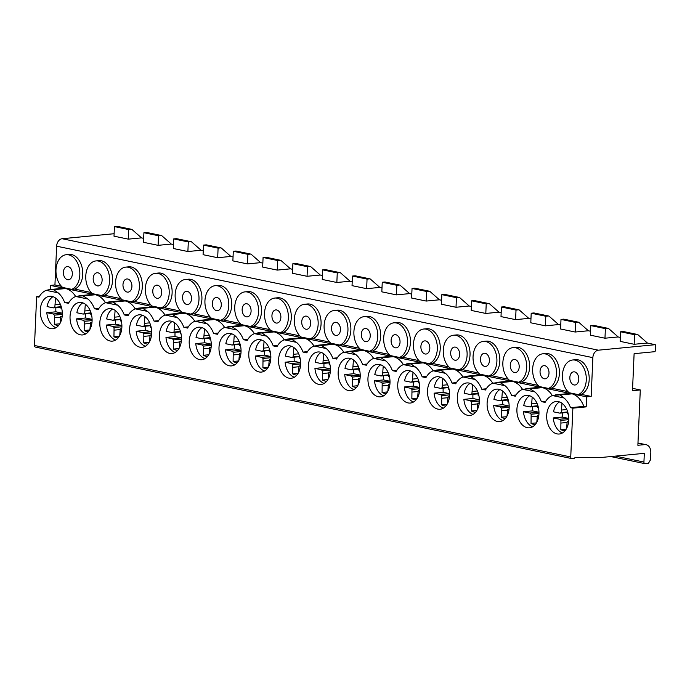 <?xml version="1.0" encoding="UTF-8"?>
<svg xmlns="http://www.w3.org/2000/svg" width="690" height="690" viewBox="0 0 690 690"><rect width="100%" height="100%" fill="white"/><g stroke="black" fill="none" stroke-linecap="round" stroke-linejoin="round"><path stroke-width="1.03" d="M50.206 289.533L50.379 285.401L54.933 284.961L56.623 246.192A7.055 5.106 101.7 0 1 62.126 238.723L114.117 233.712M552.319 395.56A22.934 15.439 84.5 0 0 542.236 387.633L571.708 393.757L552.354 395.543L564.032 397.975A22.934 15.439 84.5 0 1 570.552 407.678L572.873 408.161L570.742 456.952A1.768 1.276 101.7 0 0 571.682 458.557L35.44 347.096A1.768 1.276 101.7 0 1 34.5 345.492L36.63 296.709L39.39 296.441M623.726 331.657A1.768 1.276 101.7 0 0 623.458 331.554A1.768 1.276 101.7 0 0 623.182 331.536L620.577 331.787L620.163 341.378L634.162 344.284L647.272 343.025L655.319 344.69L598.368 350.184A7.055 5.106 101.7 0 0 592.865 357.653L591.175 396.422L586.629 396.862L572.114 393.843A22.934 15.439 -95.5 0 1 583.861 406.393L586.19 406.876L586.629 396.862M117.576 226.449A1.768 1.276 101.7 0 0 117.309 226.355A1.768 1.276 101.7 0 0 117.024 226.337L114.428 226.587L114.005 236.17L128.305 239.145L141.416 237.878L143.675 238.352M147.065 232.582A1.768 1.276 101.7 0 0 146.797 232.478A1.768 1.276 101.7 0 0 146.522 232.47L143.917 232.72L143.503 242.302L158.096 245.338L171.206 244.07L173.466 244.545M176.856 238.774A1.768 1.276 101.7 0 0 176.588 238.671A1.768 1.276 101.7 0 0 176.312 238.662L173.708 238.913L173.293 248.495L187.887 251.531L200.997 250.263L203.257 250.729M206.646 244.967A1.768 1.276 101.7 0 0 206.388 244.864A1.768 1.276 101.7 0 0 206.103 244.855L203.507 245.105L203.084 254.688L217.678 257.715L230.796 256.456L233.048 256.922M236.437 251.16A1.768 1.276 101.7 0 0 236.178 251.056A1.768 1.276 101.7 0 0 235.894 251.039L233.298 251.289L232.875 260.88L247.477 263.908L260.587 262.649L262.838 263.114M266.228 257.353A1.768 1.276 101.7 0 0 265.969 257.249A1.768 1.276 101.7 0 0 265.685 257.232L263.088 257.482L262.666 267.073L277.268 270.101L290.378 268.841L292.629 269.307M296.019 263.537A1.768 1.276 101.7 0 0 295.76 263.442A1.768 1.276 101.7 0 0 295.475 263.425L292.879 263.675L292.457 273.257L307.059 276.293L320.169 275.034L322.42 275.5M325.818 269.73A1.768 1.276 101.7 0 0 325.551 269.635A1.768 1.276 101.7 0 0 325.266 269.618L322.67 269.868L322.247 279.45L336.849 282.486L349.959 281.227L352.211 281.693M355.609 275.922A1.768 1.276 101.7 0 0 355.341 275.828A1.768 1.276 101.7 0 0 355.057 275.81L352.461 276.06L352.038 285.643L366.64 288.679L379.75 287.42L382.001 287.885M385.399 282.115A1.768 1.276 101.7 0 0 385.132 282.02A1.768 1.276 101.7 0 0 384.848 282.003L382.251 282.253L381.829 291.836L396.431 294.872L409.541 293.612L411.792 294.078M415.19 288.308A1.768 1.276 101.7 0 0 414.923 288.213A1.768 1.276 101.7 0 0 414.638 288.196L412.042 288.446L411.62 298.028L426.222 301.064L439.332 299.796L441.583 300.271M444.981 294.501A1.768 1.276 101.7 0 0 444.714 294.406A1.768 1.276 101.7 0 0 444.429 294.389L441.833 294.639L441.41 304.221L456.012 307.257L469.122 305.989L471.382 306.464M474.772 300.693A1.768 1.276 101.7 0 0 474.504 300.599A1.768 1.276 101.7 0 0 474.22 300.581L471.624 300.831L471.21 310.414L485.803 313.45L498.913 312.182L501.173 312.656M504.562 306.886A1.768 1.276 101.7 0 0 504.295 306.783A1.768 1.276 101.7 0 0 504.011 306.774L501.414 307.024L501 316.606L515.594 319.643L528.704 318.375L530.964 318.849M534.353 313.079A1.768 1.276 101.7 0 0 534.086 312.975A1.768 1.276 101.7 0 0 533.801 312.967L531.205 313.217L530.791 322.799L545.385 325.835L558.495 324.567L560.754 325.042M564.144 319.272A1.768 1.276 101.7 0 0 563.877 319.168A1.768 1.276 101.7 0 0 563.592 319.16L560.996 319.41L560.582 328.992L575.175 332.028L588.285 330.76L590.545 331.226M593.935 325.464A1.768 1.276 101.7 0 0 593.667 325.361A1.768 1.276 101.7 0 0 593.383 325.344L590.787 325.594L590.373 335.185L604.966 338.212L618.076 336.953L620.336 337.419M143.917 232.72L158.519 235.747L158.096 245.338M173.708 238.913L188.31 241.94L187.887 251.531M203.507 245.105L218.1 248.133L217.678 257.715M233.298 251.289L247.891 254.325L247.477 263.908M263.088 257.482L277.682 260.518L277.268 270.101M292.879 263.675L307.473 266.711L307.059 276.293M322.67 269.868L337.263 272.904L336.849 282.486M352.461 276.06L367.054 279.096L366.64 288.679M382.251 282.253L396.845 285.289L396.431 294.872M412.042 288.446L426.636 291.482L426.222 301.064M441.833 294.639L456.426 297.675L456.012 307.257M471.624 300.831L486.226 303.867L485.803 313.45M501.414 307.024L516.016 310.06L515.594 319.643M531.205 313.217L545.807 316.244L545.385 325.835M560.996 319.41L575.598 322.437L575.175 332.028M590.787 325.594L605.389 328.63L604.966 338.212M114.428 226.587L128.728 229.563L128.305 239.145M620.577 331.787L634.584 334.702L634.162 344.284M171.206 244.07A1.768 1.276 101.7 0 0 170.947 243.743L161.848 235.747A1.768 1.276 101.7 0 0 161.4 235.514A1.768 1.276 101.7 0 0 161.115 235.497L158.519 235.747M200.997 250.263A1.768 1.276 101.7 0 0 200.738 249.935L191.639 241.94A1.768 1.276 101.7 0 0 191.19 241.707A1.768 1.276 101.7 0 0 190.906 241.69L188.31 241.94M230.796 256.456A1.768 1.276 101.7 0 0 230.529 256.128L221.43 248.133A1.768 1.276 101.7 0 0 220.981 247.9A1.768 1.276 101.7 0 0 220.697 247.882L218.1 248.133M260.587 262.649A1.768 1.276 101.7 0 0 260.32 262.321L251.22 254.317A1.768 1.276 101.7 0 0 250.772 254.093A1.768 1.276 101.7 0 0 250.487 254.075L247.891 254.325M290.378 268.841A1.768 1.276 101.7 0 0 290.111 268.505L281.011 260.51A1.768 1.276 101.7 0 0 280.563 260.285A1.768 1.276 101.7 0 0 280.278 260.268L277.682 260.518M320.169 275.034A1.768 1.276 101.7 0 0 319.901 274.698L310.802 266.702A1.768 1.276 101.7 0 0 310.353 266.478A1.768 1.276 101.7 0 0 310.069 266.461L307.473 266.711M349.959 281.227A1.768 1.276 101.7 0 0 349.692 280.89L340.593 272.895A1.768 1.276 101.7 0 0 340.144 272.671A1.768 1.276 101.7 0 0 339.86 272.654L337.263 272.904M379.75 287.42A1.768 1.276 101.7 0 0 379.483 287.083L370.383 279.088A1.768 1.276 101.7 0 0 369.935 278.863A1.768 1.276 101.7 0 0 369.659 278.846L367.054 279.096M409.541 293.612A1.768 1.276 101.7 0 0 409.274 293.276L400.174 285.281A1.768 1.276 101.7 0 0 399.726 285.056A1.768 1.276 101.7 0 0 399.45 285.039L396.845 285.289M439.332 299.796A1.768 1.276 101.7 0 0 439.064 299.469L429.965 291.473A1.768 1.276 101.7 0 0 429.516 291.24A1.768 1.276 101.7 0 0 429.24 291.232L426.636 291.482M469.122 305.989A1.768 1.276 101.7 0 0 468.855 305.661L459.756 297.666A1.768 1.276 101.7 0 0 459.307 297.433A1.768 1.276 101.7 0 0 459.031 297.424L456.426 297.675M498.913 312.182A1.768 1.276 101.7 0 0 498.646 311.854L489.555 303.859A1.768 1.276 101.7 0 0 489.107 303.626A1.768 1.276 101.7 0 0 488.822 303.617L486.226 303.867M528.704 318.375A1.768 1.276 101.7 0 0 528.437 318.047L519.346 310.052A1.768 1.276 101.7 0 0 518.897 309.819A1.768 1.276 101.7 0 0 518.613 309.801L516.016 310.06M558.495 324.567A1.768 1.276 101.7 0 0 558.227 324.24L549.136 316.244A1.768 1.276 101.7 0 0 548.688 316.011A1.768 1.276 101.7 0 0 548.403 315.994L545.807 316.244M588.285 330.76A1.768 1.276 101.7 0 0 588.018 330.432L578.927 322.437A1.768 1.276 101.7 0 0 578.479 322.204A1.768 1.276 101.7 0 0 578.194 322.187L575.598 322.437M618.076 336.953A1.768 1.276 101.7 0 0 617.817 336.625L608.718 328.621A1.768 1.276 101.7 0 0 608.269 328.397A1.768 1.276 101.7 0 0 607.985 328.38L605.389 328.63M141.416 237.878A1.768 1.276 101.7 0 0 141.157 237.55L132.057 229.554A1.768 1.276 101.7 0 0 131.609 229.322A1.768 1.276 101.7 0 0 131.324 229.313L128.728 229.563M647.272 343.025A1.768 1.276 101.7 0 0 647.013 342.689L637.914 334.693A1.768 1.276 101.7 0 0 637.465 334.469A1.768 1.276 101.7 0 0 637.181 334.452L634.584 334.702M632.592 388.358L640.286 389.954L632.489 390.704L634.11 353.677L654.982 351.667A1.768 1.276 101.7 0 0 655.259 350.641L655.5 345.181A1.768 1.276 101.7 0 0 655.319 344.69M571.682 458.557A1.768 1.276 101.7 0 0 571.967 458.565L573.916 458.384A1.768 1.276 101.7 0 0 575.055 457.444L601.706 457.436L644.313 453.33L643.934 462.05A1.768 1.276 101.7 0 0 644.874 463.645A1.768 1.276 101.7 0 0 645.15 463.663L648.402 463.352L650.498 459.842L650.808 452.709A8.823 6.391 101.7 0 0 646.107 444.696A8.823 6.391 101.7 0 0 644.693 444.619L637.87 445.274L640.286 389.954M36.63 296.709L38.95 297.192A22.934 15.439 -95.5 0 1 46.187 290.343L58.141 292.827L53.561 289.714L49.499 289.602L46.187 290.343M75.659 296.484A22.934 15.439 84.5 0 0 65.576 288.558L95.048 294.682L75.702 296.476A22.934 15.439 -95.5 0 0 68.439 303.315L64.679 302.539A22.934 15.439 -95.5 0 0 58.141 292.827M108.735 301.944L121.647 300.702A22.934 15.439 84.5 0 1 124.838 300.875L105.492 302.669A22.934 15.439 -95.5 0 0 98.23 309.508L94.47 308.723A22.934 15.439 -95.5 0 0 87.932 299.02L83.033 295.846M135.24 308.87A22.934 15.439 84.5 0 0 125.157 300.944L154.629 307.067L135.283 308.853A22.934 15.439 -95.5 0 0 128.021 315.701L124.269 314.916A22.934 15.439 -95.5 0 0 117.723 305.204L112.824 302.039M165.031 315.063A22.934 15.439 84.5 0 0 154.948 307.136L184.42 313.26L165.074 315.045A22.934 15.439 -95.5 0 0 157.812 321.894L154.06 321.109A22.934 15.439 -95.5 0 0 147.513 311.397L142.614 308.232M194.822 321.255A22.934 15.439 84.5 0 0 184.739 313.329L214.211 319.453L194.865 321.238A22.934 15.439 -95.5 0 0 187.602 328.086L183.851 327.302A22.934 15.439 -95.5 0 0 177.304 317.59L172.405 314.416M224.612 327.448A22.934 15.439 84.5 0 0 214.53 319.522L244.001 325.646L224.655 327.431A22.934 15.439 -95.5 0 0 217.393 334.279L213.641 333.494A22.934 15.439 -95.5 0 0 207.104 323.782L202.196 320.609M254.412 333.641A22.934 15.439 84.5 0 0 244.32 325.714L273.792 331.838L254.446 333.624A22.934 15.439 -95.5 0 0 247.184 340.463L243.432 339.687A22.934 15.439 -95.5 0 0 236.894 329.975L231.987 326.801M284.202 339.834A22.934 15.439 84.5 0 0 274.111 331.907L303.583 338.031L284.237 339.816A22.934 15.439 -95.5 0 0 276.975 346.656L273.223 345.88A22.934 15.439 -95.5 0 0 266.685 336.168L261.777 332.994M313.993 346.026A22.934 15.439 84.5 0 0 303.911 338.1L333.373 344.224L314.028 346.009A22.934 15.439 -95.5 0 0 306.765 352.849L303.014 352.072A22.934 15.439 -95.5 0 0 296.476 342.361L291.568 339.187M343.784 352.219A22.934 15.439 84.5 0 0 333.701 344.293L363.164 350.416L343.818 352.202A22.934 15.439 -95.5 0 0 336.556 359.041L332.804 358.265A22.934 15.439 -95.5 0 0 326.267 348.554L321.359 345.38M403.365 364.596A22.934 15.439 84.5 0 0 393.283 356.67L422.754 362.802L403.4 364.587A22.934 15.439 -95.5 0 0 396.138 371.427L392.386 370.651A22.934 15.439 -95.5 0 0 385.848 360.939L373.609 358.395A22.934 15.439 84.5 0 0 363.492 350.477L392.964 356.609L373.609 358.395A22.934 15.439 -95.5 0 0 366.347 365.234L362.595 364.458A22.934 15.439 -95.5 0 0 356.057 354.746L351.15 351.572M433.156 370.789A22.934 15.439 84.5 0 0 423.074 362.862L452.545 368.986L433.191 370.78A22.934 15.439 -95.5 0 0 425.928 377.62L422.177 376.844A22.934 15.439 -95.5 0 0 415.639 367.132L410.731 363.958M462.947 376.981A22.934 15.439 84.5 0 0 452.864 369.055L482.336 375.179L462.981 376.973A22.934 15.439 -95.5 0 0 455.719 383.812L451.967 383.028A22.934 15.439 -95.5 0 0 445.43 373.325L440.531 370.151M492.738 383.174A22.934 15.439 84.5 0 0 482.655 375.248L512.127 381.372L492.772 383.166A22.934 15.439 -95.5 0 0 485.51 390.005L481.758 389.22A22.934 15.439 -95.5 0 0 475.22 379.509L470.321 376.343M522.528 389.367A22.934 15.439 84.5 0 0 512.446 381.441L541.917 387.564L522.563 389.35A22.934 15.439 -95.5 0 0 515.301 396.198L511.549 395.413A22.934 15.439 -95.5 0 0 505.011 385.701L500.112 382.536M552.354 395.543A22.934 15.439 -95.5 0 0 545.1 402.391L541.34 401.606A22.934 15.439 -95.5 0 0 534.802 391.894L529.903 388.72M92.089 320.979A16.319 10.988 -95.5 0 0 79.497 302.444A16.319 10.988 -95.5 0 0 70.044 316.399A16.319 10.988 -95.5 0 0 82.627 334.935A16.319 10.988 -95.5 0 0 92.089 320.979M121.88 327.172A16.319 10.988 -95.5 0 0 109.287 308.637A16.319 10.988 -95.5 0 0 99.834 322.592A16.319 10.988 -95.5 0 0 112.418 341.127A16.319 10.988 -95.5 0 0 121.88 327.172M151.671 333.365A16.319 10.988 -95.5 0 0 139.078 314.83A16.319 10.988 -95.5 0 0 129.625 328.776A16.319 10.988 -95.5 0 0 142.209 347.32A16.319 10.988 -95.5 0 0 151.671 333.365M181.461 339.558A16.319 10.988 -95.5 0 0 168.869 321.014A16.319 10.988 -95.5 0 0 159.416 334.969A16.319 10.988 -95.5 0 0 172 353.513A16.319 10.988 -95.5 0 0 181.461 339.558M211.252 345.75A16.319 10.988 -95.5 0 0 198.66 327.207A16.319 10.988 -95.5 0 0 189.207 341.162A16.319 10.988 -95.5 0 0 201.791 359.706A16.319 10.988 -95.5 0 0 211.252 345.75M241.043 351.935A16.319 10.988 -95.5 0 0 228.45 333.399A16.319 10.988 -95.5 0 0 218.997 347.355A16.319 10.988 -95.5 0 0 231.581 365.89A16.319 10.988 -95.5 0 0 241.043 351.935M270.834 358.127A16.319 10.988 -95.5 0 0 258.25 339.592A16.319 10.988 -95.5 0 0 248.788 353.547A16.319 10.988 -95.5 0 0 261.372 372.082A16.319 10.988 -95.5 0 0 270.834 358.127M300.624 364.32A16.319 10.988 -95.5 0 0 288.041 345.785A16.319 10.988 -95.5 0 0 278.579 359.74A16.319 10.988 -95.5 0 0 291.171 378.275A16.319 10.988 -95.5 0 0 300.624 364.32M330.415 370.513A16.319 10.988 -95.5 0 0 317.831 351.978A16.319 10.988 -95.5 0 0 308.37 365.933A16.319 10.988 -95.5 0 0 320.962 384.468A16.319 10.988 -95.5 0 0 330.415 370.513M360.206 376.706A16.319 10.988 -95.5 0 0 347.622 358.17A16.319 10.988 -95.5 0 0 338.16 372.126A16.319 10.988 -95.5 0 0 350.753 390.661A16.319 10.988 -95.5 0 0 360.206 376.706M389.997 382.898A16.319 10.988 -95.5 0 0 377.413 364.363A16.319 10.988 -95.5 0 0 367.951 378.318A16.319 10.988 -95.5 0 0 380.544 396.853A16.319 10.988 -95.5 0 0 389.997 382.898M419.787 389.091A16.319 10.988 -95.5 0 0 407.204 370.556A16.319 10.988 -95.5 0 0 397.742 384.511A16.319 10.988 -95.5 0 0 410.334 403.046A16.319 10.988 -95.5 0 0 419.787 389.091M449.578 395.284A16.319 10.988 -95.5 0 0 436.994 376.749A16.319 10.988 -95.5 0 0 427.533 390.704A16.319 10.988 -95.5 0 0 440.125 409.239A16.319 10.988 -95.5 0 0 449.578 395.284M479.369 401.477A16.319 10.988 -95.5 0 0 466.785 382.941A16.319 10.988 -95.5 0 0 457.323 396.897A16.319 10.988 -95.5 0 0 469.916 415.432A16.319 10.988 -95.5 0 0 479.369 401.477M509.16 407.669A16.319 10.988 -95.5 0 0 496.576 389.134A16.319 10.988 -95.5 0 0 487.114 403.089A16.319 10.988 -95.5 0 0 499.707 421.625A16.319 10.988 -95.5 0 0 509.16 407.669M538.959 413.862A16.319 10.988 -95.5 0 0 526.366 395.318A16.319 10.988 -95.5 0 0 516.914 409.274A16.319 10.988 -95.5 0 0 529.497 427.817A16.319 10.988 -95.5 0 0 538.959 413.862M568.75 420.055A16.319 10.988 -95.5 0 0 556.157 401.511A16.319 10.988 -95.5 0 0 546.704 415.466A16.319 10.988 -95.5 0 0 559.288 434.01A16.319 10.988 -95.5 0 0 568.75 420.055M62.298 314.787A16.319 10.988 -95.5 0 0 49.706 296.252A16.319 10.988 -95.5 0 0 40.253 310.207A16.319 10.988 -95.5 0 0 52.837 328.742A16.319 10.988 -95.5 0 0 62.298 314.787M53.026 296.666A16.319 10.988 -95.5 0 0 47.075 306.567L53.38 307.878L60.979 307.145M55.907 307.637A16.319 10.988 -95.5 0 0 55.907 311.794L62.307 313.191M56.011 327.698A16.319 10.988 -95.5 0 1 46.808 312.673L55.907 311.794M46.808 312.673L53.113 313.976L54.484 315.14L54.372 324.326A18.941 12.748 -95.5 0 0 58.538 325.551M60.142 323.179L60.711 316.434L62.126 316.736M61.79 308.749L61.048 308.594L60.927 305.713M55.511 298.244L55.804 298.209A18.941 12.748 -95.5 0 0 55.726 298.218A18.941 12.748 -95.5 0 0 55.511 298.244L54.829 307.3L53.38 307.878M53.113 313.976L62.204 313.105M54.484 315.14L62.307 314.39M54.829 307.3L60.953 306.714M55.183 304.764L60.34 304.273M60.711 316.434L62.178 316.296M54.372 324.326L59.788 323.8M54.614 317.78L60.599 317.202M82.817 302.858A16.319 10.988 -95.5 0 0 76.866 312.76L83.171 314.071L90.769 313.338M85.698 313.829A16.319 10.988 -95.5 0 0 85.698 317.987L92.098 319.384M85.802 333.891A16.319 10.988 -95.5 0 1 76.599 318.858L85.698 317.987M76.599 318.858L82.904 320.169L84.275 321.333L84.163 330.519A18.941 12.748 -95.5 0 0 88.329 331.743M89.933 329.372L90.502 322.627L91.917 322.92M91.58 314.942L90.847 314.787L90.718 311.906M85.301 304.437L85.594 304.402A18.941 12.748 -95.5 0 0 85.517 304.411A18.941 12.748 -95.5 0 0 85.301 304.437L84.62 313.493L83.171 314.071M82.904 320.169L91.994 319.298M84.275 321.333L92.098 320.583M84.62 313.493L90.744 312.906M84.974 310.957L90.14 310.466M90.502 322.627L91.968 322.489M84.163 330.519L89.579 329.993M84.404 323.972L90.39 323.394M112.608 309.051A16.319 10.988 -95.5 0 0 106.657 318.953L112.962 320.264L120.56 319.53M115.489 320.022A16.319 10.988 -95.5 0 0 115.489 324.179L121.897 325.577M115.601 340.075A16.319 10.988 -95.5 0 1 106.389 325.05L115.489 324.179M106.389 325.05L112.694 326.361L114.066 327.526L113.954 336.711A18.941 12.748 -95.5 0 0 118.119 337.936M119.724 335.564L120.293 328.82L121.707 329.113M121.371 321.135L120.638 320.979L120.509 318.099M115.092 310.621L115.385 310.595A18.941 12.748 -95.5 0 0 115.308 310.603A18.941 12.748 -95.5 0 0 115.092 310.621L114.411 319.686L112.962 320.264M112.694 326.361L121.785 325.49M114.066 327.526L121.888 326.775M114.411 319.686L120.543 319.099M114.764 317.15L119.931 316.658M120.293 328.82L121.759 328.682M113.954 336.711L119.37 336.185M114.195 330.165L120.181 329.587M142.399 315.244A16.319 10.988 -95.5 0 0 136.447 325.145L142.752 326.456L150.351 325.723M145.28 326.215A16.319 10.988 -95.5 0 0 145.28 330.372L151.688 331.769M145.392 346.268A16.319 10.988 -95.5 0 1 136.18 331.243L145.28 330.372M136.18 331.243L142.485 332.554L143.856 333.719L143.744 342.896A18.941 12.748 -95.5 0 0 147.91 344.129M149.514 341.757L150.084 335.012L151.498 335.305M151.17 327.327L150.429 327.172L150.299 324.291M144.883 316.814L145.176 316.788A18.941 12.748 -95.5 0 0 145.098 316.796A18.941 12.748 -95.5 0 0 144.883 316.814L144.201 325.878L142.752 326.456M142.485 332.554L151.576 331.683M143.856 333.719L151.679 332.968M144.201 325.878L150.334 325.283M144.555 323.343L149.721 322.851M150.084 335.012L151.55 334.874M143.744 342.896L149.161 342.378M143.986 336.358L149.971 335.78M172.19 321.437A16.319 10.988 -95.5 0 0 166.238 331.338L172.543 332.649L180.142 331.916M175.07 332.407A16.319 10.988 -95.5 0 0 175.07 336.565L181.479 337.962M175.182 352.461A16.319 10.988 -95.5 0 1 165.98 337.436L175.07 336.565M165.98 337.436L172.276 338.747L173.647 339.911L173.535 349.088A18.941 12.748 -95.5 0 0 177.701 350.322M179.305 347.95L179.874 341.205L181.289 341.498M180.961 333.52L180.219 333.365L180.09 330.484M174.674 323.006L174.975 322.98A18.941 12.748 -95.5 0 0 174.889 322.989A18.941 12.748 -95.5 0 0 174.674 323.006L173.992 332.071L172.543 332.649M172.276 338.747L181.367 337.867M173.647 339.911L181.47 339.161M173.992 332.071L180.125 331.476M174.346 329.535L179.512 329.044M179.874 341.205L181.341 341.067M173.535 349.088L178.952 348.571M173.785 342.551L179.762 341.973M201.98 327.629A16.319 10.988 -95.5 0 0 196.029 337.531L202.334 338.842L209.933 338.109M204.861 338.6A16.319 10.988 -95.5 0 0 204.861 342.757L211.269 344.155M204.973 358.653A16.319 10.988 -95.5 0 1 195.77 343.629L204.861 342.757M195.77 343.629L202.067 344.94L203.438 346.104L203.326 355.281A18.941 12.748 -95.5 0 0 207.492 356.514M209.096 354.143L209.665 347.398L211.08 347.691M210.752 339.713L210.01 339.558L209.881 336.677M204.464 329.199L204.766 329.173A18.941 12.748 -95.5 0 0 204.68 329.173A18.941 12.748 -95.5 0 0 204.464 329.199L203.783 338.264L202.334 338.842M202.067 344.94L211.166 344.06M203.438 346.104L211.269 345.345M203.783 338.264L209.915 337.669M204.137 335.728L209.303 335.228M209.665 347.398L211.14 347.26M203.326 355.281L208.742 354.764M203.576 348.735L209.562 348.165M231.771 333.822A16.319 10.988 -95.5 0 0 225.828 343.724L232.125 345.035L239.723 344.301M234.66 344.793A16.319 10.988 -95.5 0 0 234.652 348.942L241.06 350.348M234.764 364.846A16.319 10.988 -95.5 0 1 225.561 349.821L234.652 348.942M225.561 349.821L231.857 351.132L233.229 352.297L233.117 361.474A18.941 12.748 -95.5 0 0 237.282 362.699M238.887 360.335L239.456 353.591L240.879 353.884M240.543 345.906L239.801 345.75L239.672 342.87M234.255 335.392L234.557 335.366A18.941 12.748 -95.5 0 0 234.471 335.366A18.941 12.748 -95.5 0 0 234.255 335.392L233.574 344.457L232.125 345.035M231.857 351.132L240.957 350.253M233.229 352.297L241.06 351.538M233.574 344.457L239.706 343.862M233.936 341.921L239.094 341.421M239.456 353.591L240.931 353.444M233.117 361.474L238.533 360.956M233.367 354.927L239.352 354.358M261.562 340.015A16.319 10.988 -95.5 0 0 255.619 349.916L261.915 351.227L269.514 350.494M264.451 350.977A16.319 10.988 -95.5 0 0 264.443 355.134L270.851 356.54M264.555 371.039A16.319 10.988 -95.5 0 1 255.352 356.014L264.443 355.134M255.352 356.014L261.648 357.325L263.019 358.49L262.907 367.666A18.941 12.748 -95.5 0 0 267.073 368.891M268.677 366.528L269.247 359.783L270.67 360.077M270.333 352.098L269.592 351.943L269.462 349.062M264.046 341.585L264.348 341.559A18.941 12.748 -95.5 0 0 264.261 341.559A18.941 12.748 -95.5 0 0 264.046 341.585L263.364 350.649L261.915 351.227M261.648 357.325L270.747 356.445M263.019 358.49L270.851 357.731M263.364 350.649L269.497 350.054M263.727 348.114L268.884 347.613M269.247 359.783L270.721 359.637M262.907 367.666L268.332 367.149M263.157 361.12L269.143 360.542M291.353 346.207A16.319 10.988 -95.5 0 0 285.41 356.109L291.706 357.42L299.305 356.687M294.242 357.17A16.319 10.988 -95.5 0 0 294.233 361.327L300.642 362.724M294.345 377.232A16.319 10.988 -95.5 0 1 285.143 362.207L294.233 361.327M285.143 362.207L291.439 363.518L292.81 364.682L292.698 373.859A18.941 12.748 -95.5 0 0 296.864 375.084M298.468 372.712L299.037 365.976L300.461 366.269M300.124 358.282L299.382 358.136L299.262 355.255M294.13 347.743A18.941 12.748 -95.5 0 0 294.052 347.751A18.941 12.748 -95.5 0 0 293.837 347.777L293.155 356.842L291.706 357.42M291.439 363.518L300.538 362.638M292.81 364.682L300.642 363.923M293.155 356.842L299.288 356.247M293.517 354.306L298.675 353.806M299.037 365.976L300.512 365.829M292.698 373.859L298.123 373.333M292.948 367.313L298.934 366.735M321.143 352.4A16.319 10.988 -95.5 0 0 315.201 362.302L321.497 363.613L329.104 362.88M324.033 363.363A16.319 10.988 -95.5 0 0 324.024 367.52L330.432 368.917M324.136 383.424A16.319 10.988 -95.5 0 1 314.933 368.4L324.024 367.52M314.933 368.4L321.238 369.711L322.601 370.875L322.489 380.052A18.941 12.748 -95.5 0 0 326.655 381.277M328.259 378.905L328.828 372.169L330.251 372.462M329.915 364.475L329.173 364.329L329.052 361.439M323.627 353.97L323.929 353.944A18.941 12.748 -95.5 0 0 323.843 353.944A18.941 12.748 -95.5 0 0 323.627 353.97L322.946 363.026L321.497 363.613M321.238 369.711L330.329 368.831M322.601 370.875L330.432 370.116M322.946 363.026L329.078 362.44M323.308 360.499L328.466 359.999M328.828 372.169L330.303 372.022M322.489 380.052L327.914 379.526M322.739 373.506L328.725 372.928M350.934 358.593A16.319 10.988 -95.5 0 0 344.991 368.495L351.288 369.797L358.895 369.072M353.823 369.555A16.319 10.988 -95.5 0 0 353.815 373.713L360.223 375.11M353.927 389.617A16.319 10.988 -95.5 0 1 344.724 374.592L353.815 373.713M344.724 374.592L351.029 375.903L352.392 377.068L352.28 386.245A18.941 12.748 -95.5 0 0 356.445 387.47M358.058 385.098L358.619 378.362L360.042 378.655M359.706 370.668L358.964 370.513L358.843 367.632M353.418 360.163L353.72 360.128A18.941 12.748 -95.5 0 0 353.634 360.137A18.941 12.748 -95.5 0 0 353.418 360.163L352.737 369.219L351.288 369.797M351.029 375.903L360.12 375.024M352.392 377.068L360.223 376.309M352.737 369.219L358.869 368.632M353.099 366.692L358.257 366.192M358.619 378.362L360.094 378.215M352.28 386.245L357.705 385.719M352.53 379.698L358.515 379.121M380.725 364.786A16.319 10.988 -95.5 0 0 374.782 374.687L381.078 375.99L388.686 375.257M383.614 375.748A16.319 10.988 -95.5 0 0 383.606 379.905L390.014 381.303M383.718 395.81A16.319 10.988 -95.5 0 1 374.515 380.785L383.606 379.905M374.515 380.785L380.82 382.088L382.182 383.252L382.07 392.438A18.941 12.748 -95.5 0 0 386.245 393.662M387.849 391.29L388.41 384.554L389.833 384.848M389.496 376.861L388.755 376.706L388.634 373.825M383.209 366.356L383.511 366.321A18.941 12.748 -95.5 0 0 383.424 366.33A18.941 12.748 -95.5 0 0 383.209 366.356L382.527 375.412L381.078 375.99M380.82 382.088L389.91 381.216M382.182 383.252L390.014 382.502M382.527 375.412L388.66 374.825M382.89 372.885L388.047 372.384M388.41 384.554L389.885 384.408M382.07 392.438L387.495 391.911M382.32 385.891L388.306 385.313M410.524 370.978A16.319 10.988 -95.5 0 0 404.573 380.871L410.878 382.182L418.476 381.449M413.405 381.941A16.319 10.988 -95.5 0 0 413.396 386.098L419.805 387.495M413.508 402.003A16.319 10.988 -95.5 0 1 404.305 386.978L413.396 386.098M404.305 386.978L410.61 388.28L411.982 389.445L411.861 398.63A18.941 12.748 -95.5 0 0 416.036 399.855M417.64 397.483L418.209 390.738L419.623 391.04M419.287 383.054L418.545 382.898L418.425 380.018M413 372.548L413.301 372.514A18.941 12.748 -95.5 0 0 413.215 372.522A18.941 12.748 -95.5 0 0 413 372.548L412.318 381.605L410.878 382.182M410.61 388.28L419.701 387.409M411.982 389.445L419.805 388.694M412.318 381.605L418.451 381.018M412.68 379.077L417.838 378.577M418.209 390.738L419.675 390.6M411.861 398.63L417.286 398.104M412.111 392.084L418.097 391.506M440.315 377.163A16.319 10.988 -95.5 0 0 434.364 387.064L440.669 388.375L448.267 387.642M443.196 388.134A16.319 10.988 -95.5 0 0 443.187 392.291L449.595 393.688M443.299 408.195A16.319 10.988 -95.5 0 1 434.096 393.162L443.187 392.291M434.096 393.162L440.401 394.473L441.773 395.637L441.652 404.823A18.941 12.748 -95.5 0 0 445.826 406.048M447.43 403.676L448 396.931L449.414 397.233M449.078 389.246L448.336 389.091L448.215 386.21M442.79 378.741L443.092 378.707A18.941 12.748 -95.5 0 0 443.006 378.715A18.941 12.748 -95.5 0 0 442.79 378.741L442.109 387.797L440.669 388.375M440.401 394.473L449.492 393.602M441.773 395.637L449.595 394.887M442.109 387.797L448.241 387.211M442.471 385.262L447.629 384.77M448 396.931L449.466 396.793M441.652 404.823L447.077 404.297M441.902 398.277L447.888 397.699M470.106 383.355A16.319 10.988 -95.5 0 0 464.154 393.257L470.459 394.568L478.058 393.835M472.986 394.326A16.319 10.988 -95.5 0 0 472.978 398.484L479.386 399.881M473.09 414.388A16.319 10.988 -95.5 0 1 463.887 399.355L472.978 398.484M463.887 399.355L470.192 400.666L471.563 401.83L471.443 411.016A18.941 12.748 -95.5 0 0 475.617 412.24M477.221 409.869L477.791 403.124L479.205 403.417M478.869 395.439L478.127 395.284L478.006 392.403M472.59 384.925L472.883 384.899A18.941 12.748 -95.5 0 0 472.797 384.908A18.941 12.748 -95.5 0 0 472.59 384.925L471.9 393.99L470.459 394.568M470.192 400.666L479.283 399.795M471.563 401.83L479.386 401.08M471.9 393.99L478.032 393.404M472.262 391.454L477.42 390.963M477.791 403.124L479.257 402.986M471.443 411.016L476.868 410.49M471.693 404.469L477.678 403.892M499.896 389.548A16.319 10.988 -95.5 0 0 493.945 399.45L500.25 400.761L507.849 400.028M502.777 400.519A16.319 10.988 -95.5 0 0 502.769 404.676L509.177 406.074M502.881 420.572A16.319 10.988 -95.5 0 1 493.678 405.548L502.769 404.676M493.678 405.548L499.983 406.859L501.354 408.023L501.242 417.2A18.941 12.748 -95.5 0 0 505.408 418.433M507.012 416.061L507.581 409.317L508.996 409.61M508.659 401.632L507.918 401.477L507.797 398.596M502.38 391.118L502.674 391.092A18.941 12.748 -95.5 0 0 502.596 391.101A18.941 12.748 -95.5 0 0 502.38 391.118L501.69 400.183L500.25 400.761M499.983 406.859L509.073 405.987M501.354 408.023L509.177 407.273M501.69 400.183L507.823 399.588M502.053 397.647L507.21 397.155M507.581 409.317L509.048 409.179M501.242 417.2L506.658 416.682M501.483 410.662L507.469 410.084M529.687 395.741A16.319 10.988 -95.5 0 0 523.736 405.642L530.041 406.953L537.639 406.22M532.568 406.712A16.319 10.988 -95.5 0 0 532.568 410.869L538.968 412.266M532.671 426.765A16.319 10.988 -95.5 0 1 523.468 411.74L532.568 410.869M523.468 411.74L529.773 413.051L531.145 414.216L531.033 423.393A18.941 12.748 -95.5 0 0 535.198 424.626M536.803 422.254L537.372 415.509L538.786 415.803M538.45 407.825L537.708 407.669L537.588 404.788M532.171 397.311L532.464 397.285A18.941 12.748 -95.5 0 0 532.387 397.293A18.941 12.748 -95.5 0 0 532.171 397.311L531.481 406.376L530.041 406.953M529.773 413.051L538.864 412.18M531.145 414.216L538.968 413.465M531.481 406.376L537.614 405.78M531.843 403.84L537.001 403.348M537.372 415.509L538.838 415.371M531.033 423.393L536.449 422.875M531.274 416.855L537.26 416.277M559.478 401.934A16.319 10.988 -95.5 0 0 553.527 411.835L559.832 413.146L567.43 412.413M562.359 412.905A16.319 10.988 -95.5 0 0 562.359 417.062L568.758 418.459M562.462 432.958A16.319 10.988 -95.5 0 1 553.259 417.933L562.359 417.062M553.259 417.933L559.564 419.244L560.936 420.408L560.823 429.585A18.941 12.748 -95.5 0 0 564.989 430.819M566.593 428.447L567.163 421.702L568.577 421.995M568.241 414.017L567.499 413.862L567.378 410.981M561.962 403.503L562.255 403.478A18.941 12.748 -95.5 0 0 562.178 403.478A18.941 12.748 -95.5 0 0 561.962 403.503L561.281 412.568L559.832 413.146M559.564 419.244L568.655 418.364M560.936 420.408L568.758 419.658M561.281 412.568L567.404 411.973M561.634 410.033L566.792 409.532M567.163 421.702L568.629 421.564M560.823 429.585L566.24 429.068M561.065 423.048L567.051 422.47M572.873 408.161L586.19 406.876M570.552 407.678L583.861 406.393M564.032 397.975L560.099 394.999L572.114 393.843M385.848 360.939L380.94 357.765M94.47 308.723L98.955 308.292M124.838 300.875L95.367 294.751A22.934 15.439 84.5 0 1 105.449 302.677M50.379 285.401L64.894 288.42L52.871 289.576M54.933 284.961L61.453 286.324M62.669 287.463L71.725 289.343A17.647 11.877 -95.5 0 0 79.523 269.54A17.647 11.877 -95.5 0 0 66.214 254.722A17.647 11.877 -95.5 0 0 56.106 268.22A17.647 11.877 -95.5 0 0 62.669 287.463M66.214 254.722L69.138 254.438A17.647 11.877 84.5 0 1 82.438 269.255A17.647 11.877 84.5 0 1 74.649 289.067L71.725 289.343M74.649 289.067L91.252 292.517M92.46 293.655L101.516 295.536A17.647 11.877 -95.5 0 0 109.313 275.733A17.647 11.877 -95.5 0 0 96.005 260.915A17.647 11.877 -95.5 0 0 85.896 274.413A17.647 11.877 -95.5 0 0 92.46 293.655M96.005 260.915L98.929 260.63A17.647 11.877 84.5 0 1 112.237 275.448A17.647 11.877 84.5 0 1 104.44 295.251L101.516 295.536M104.44 295.251L121.043 298.701M122.251 299.848L131.307 301.728A17.647 11.877 -95.5 0 0 139.104 281.925A17.647 11.877 -95.5 0 0 125.796 267.108A17.647 11.877 -95.5 0 0 115.687 280.606A17.647 11.877 -95.5 0 0 122.251 299.848M125.796 267.108L128.72 266.823A17.647 11.877 84.5 0 1 142.028 281.641A17.647 11.877 84.5 0 1 134.231 301.444L131.307 301.728M134.231 301.444L150.834 304.894M152.05 306.041L161.098 307.921A17.647 11.877 -95.5 0 0 168.895 288.118A17.647 11.877 -95.5 0 0 155.586 273.3A17.647 11.877 -95.5 0 0 145.478 286.798A17.647 11.877 -95.5 0 0 152.05 306.041M155.586 273.3L158.51 273.016A17.647 11.877 84.5 0 1 171.819 287.834A17.647 11.877 84.5 0 1 164.022 307.637L161.098 307.921M164.022 307.637L180.625 311.087M181.841 312.234L190.897 314.114A17.647 11.877 -95.5 0 0 198.686 294.311A17.647 11.877 -95.5 0 0 185.377 279.493A17.647 11.877 -95.5 0 0 175.269 292.991A17.647 11.877 -95.5 0 0 181.841 312.234M185.377 279.493L188.301 279.209A17.647 11.877 84.5 0 1 201.609 294.026A17.647 11.877 84.5 0 1 193.812 313.829L190.897 314.114M193.812 313.829L210.416 317.279M211.632 318.426L220.688 320.307A17.647 11.877 -95.5 0 0 228.476 300.504A17.647 11.877 -95.5 0 0 215.168 285.686A17.647 11.877 -95.5 0 0 205.059 299.184A17.647 11.877 -95.5 0 0 211.632 318.426M215.168 285.686L218.092 285.401A17.647 11.877 84.5 0 1 231.4 300.219A17.647 11.877 84.5 0 1 223.603 320.022L220.688 320.307M223.603 320.022L240.206 323.472M241.422 324.619L250.479 326.499A17.647 11.877 -95.5 0 0 258.267 306.688A17.647 11.877 -95.5 0 0 244.959 291.879A17.647 11.877 -95.5 0 0 234.859 305.368A17.647 11.877 -95.5 0 0 241.422 324.619M244.959 291.879L247.882 291.594A17.647 11.877 84.5 0 1 261.191 306.412A17.647 11.877 84.5 0 1 253.403 326.215L250.479 326.499M253.403 326.215L269.997 329.665M271.213 330.803L280.269 332.692A17.647 11.877 -95.5 0 0 288.058 312.88A17.647 11.877 -95.5 0 0 274.749 298.063A17.647 11.877 -95.5 0 0 264.649 311.561A17.647 11.877 -95.5 0 0 271.213 330.803M274.749 298.063L277.673 297.787A17.647 11.877 84.5 0 1 290.982 312.605A17.647 11.877 84.5 0 1 283.193 332.407L280.269 332.692M283.193 332.407L299.788 335.858M301.004 336.996L310.06 338.885A17.647 11.877 -95.5 0 0 317.849 319.073A17.647 11.877 -95.5 0 0 304.54 304.255A17.647 11.877 -95.5 0 0 294.44 317.754A17.647 11.877 -95.5 0 0 301.004 336.996M304.54 304.255L307.464 303.98A17.647 11.877 84.5 0 1 320.772 318.797A17.647 11.877 84.5 0 1 312.984 338.6L310.06 338.885M312.984 338.6L329.579 342.05M330.795 343.189L339.851 345.069A17.647 11.877 -95.5 0 0 347.639 325.266A17.647 11.877 -95.5 0 0 334.331 310.448A17.647 11.877 -95.5 0 0 324.231 323.946A17.647 11.877 -95.5 0 0 330.795 343.189M334.331 310.448L337.255 310.172A17.647 11.877 84.5 0 1 350.563 324.99A17.647 11.877 84.5 0 1 342.775 344.793L339.851 345.069M342.775 344.793L359.369 348.243M360.585 349.382L369.642 351.262A17.647 11.877 -95.5 0 0 377.43 331.459A17.647 11.877 -95.5 0 0 364.122 316.641A17.647 11.877 -95.5 0 0 354.022 330.139A17.647 11.877 -95.5 0 0 360.585 349.382M364.122 316.641L367.046 316.365A17.647 11.877 84.5 0 1 380.354 331.183A17.647 11.877 84.5 0 1 372.565 350.986L369.642 351.262M372.565 350.986L389.16 354.436M390.376 355.574L399.432 357.454A17.647 11.877 -95.5 0 0 407.221 337.652A17.647 11.877 -95.5 0 0 393.912 322.834A17.647 11.877 -95.5 0 0 383.812 336.332A17.647 11.877 -95.5 0 0 390.376 355.574M393.912 322.834L396.836 322.549A17.647 11.877 84.5 0 1 410.145 337.367A17.647 11.877 84.5 0 1 402.356 357.179L399.432 357.454M402.356 357.179L418.951 360.629M420.167 361.767L429.223 363.647A17.647 11.877 -95.5 0 0 437.012 343.844A17.647 11.877 -95.5 0 0 423.703 329.027A17.647 11.877 -95.5 0 0 413.603 342.525A17.647 11.877 -95.5 0 0 420.167 361.767M423.703 329.027L426.627 328.742A17.647 11.877 84.5 0 1 439.935 343.56A17.647 11.877 84.5 0 1 432.147 363.371L429.223 363.647M432.147 363.371L448.741 366.821M449.958 367.96L459.014 369.84A17.647 11.877 -95.5 0 0 466.802 350.037A17.647 11.877 -95.5 0 0 453.494 335.219A17.647 11.877 -95.5 0 0 443.394 348.717A17.647 11.877 -95.5 0 0 449.958 367.96M453.494 335.219L456.418 334.935A17.647 11.877 84.5 0 1 469.726 349.752A17.647 11.877 84.5 0 1 461.938 369.564L459.014 369.84M461.938 369.564L478.532 373.014M479.748 374.153L488.805 376.033A17.647 11.877 -95.5 0 0 496.593 356.23A17.647 11.877 -95.5 0 0 483.293 341.412A17.647 11.877 -95.5 0 0 473.185 354.91A17.647 11.877 -95.5 0 0 479.748 374.153M483.293 341.412L486.209 341.127A17.647 11.877 84.5 0 1 499.517 355.945A17.647 11.877 84.5 0 1 491.729 375.748L488.805 376.033M491.729 375.748L508.323 379.198M509.539 380.345L518.595 382.226A17.647 11.877 -95.5 0 0 526.384 362.423A17.647 11.877 -95.5 0 0 513.084 347.605A17.647 11.877 -95.5 0 0 502.976 361.103A17.647 11.877 -95.5 0 0 509.539 380.345M513.084 347.605L515.999 347.32A17.647 11.877 84.5 0 1 529.308 362.138A17.647 11.877 84.5 0 1 521.519 381.941L518.595 382.226M521.519 381.941L538.114 385.391M539.33 386.538L548.386 388.418A17.647 11.877 -95.5 0 0 556.183 368.615A17.647 11.877 -95.5 0 0 542.875 353.798A17.647 11.877 -95.5 0 0 532.766 367.296A17.647 11.877 -95.5 0 0 539.33 386.538M542.875 353.798L545.799 353.513A17.647 11.877 84.5 0 1 559.098 368.331A17.647 11.877 84.5 0 1 551.31 388.134L548.386 388.418M551.31 388.134L567.905 391.584M569.121 392.731L578.177 394.611A17.647 11.877 -95.5 0 0 585.974 374.808A17.647 11.877 -95.5 0 0 572.666 359.99A17.647 11.877 -95.5 0 0 562.557 373.488A17.647 11.877 -95.5 0 0 569.121 392.731M572.666 359.99L575.589 359.706A17.647 11.877 84.5 0 1 588.889 374.523A17.647 11.877 84.5 0 1 581.101 394.326L578.177 394.611M581.101 394.326L591.175 396.422M555.605 394.827L568.517 393.576A22.934 15.439 84.5 0 1 571.708 393.757M541.34 401.606L545.825 401.175M525.815 388.634L538.726 387.383A22.934 15.439 84.5 0 1 541.917 387.564M511.549 395.413L516.034 394.982M496.024 382.441L508.935 381.19A22.934 15.439 84.5 0 1 512.127 381.372M481.758 389.22L486.243 388.789M466.233 376.248L479.145 375.006A22.934 15.439 84.5 0 1 482.336 375.179M451.967 383.028L456.452 382.596M436.442 370.056L449.354 368.814A22.934 15.439 84.5 0 1 452.545 368.986M422.177 376.844L426.662 376.404M406.652 363.863L419.563 362.621A22.934 15.439 84.5 0 1 422.754 362.802M392.386 370.651L396.871 370.22M376.861 357.67L389.772 356.428A22.934 15.439 84.5 0 1 392.964 356.609M362.595 364.458L367.08 364.027M347.07 351.477L359.982 350.235A22.934 15.439 84.5 0 1 363.164 350.416M332.804 358.265L337.289 357.834M317.279 345.285L330.191 344.043A22.934 15.439 84.5 0 1 333.373 344.224M303.014 352.072L307.498 351.641M287.488 339.092L300.4 337.85A22.934 15.439 84.5 0 1 303.583 338.031M273.223 345.88L277.708 345.449M257.698 332.899L270.609 331.657A22.934 15.439 84.5 0 1 273.792 331.838M243.432 339.687L247.917 339.256M227.907 326.706L240.819 325.464A22.934 15.439 84.5 0 1 244.001 325.646M213.641 333.494L218.126 333.063M198.116 320.514L211.019 319.272A22.934 15.439 84.5 0 1 214.211 319.453M183.851 327.302L188.336 326.87M168.326 314.329L181.229 313.079A22.934 15.439 84.5 0 1 184.42 313.26M154.06 321.109L158.545 320.678M138.535 308.137L151.438 306.886A22.934 15.439 84.5 0 1 154.629 307.067M124.269 314.916L128.745 314.485M78.945 295.751L91.856 294.509A22.934 15.439 84.5 0 1 95.048 294.682M64.679 302.539L69.164 302.099M49.499 289.602L62.385 288.36A22.934 15.439 84.5 0 1 64.894 288.42M578.789 379.353A6.615 4.451 84.5 0 1 574.951 385.011A6.615 4.451 84.5 0 1 569.845 377.49A6.615 4.451 84.5 0 1 573.683 371.832A6.615 4.451 84.5 0 1 578.789 379.353M548.999 373.161A6.615 4.451 84.5 0 1 545.16 378.819A6.615 4.451 84.5 0 1 540.054 371.298A6.615 4.451 84.5 0 1 543.893 365.64A6.615 4.451 84.5 0 1 548.999 373.161M519.199 366.968A6.615 4.451 84.5 0 1 515.37 372.626A6.615 4.451 84.5 0 1 510.264 365.105A6.615 4.451 84.5 0 1 514.102 359.456A6.615 4.451 84.5 0 1 519.199 366.968M489.408 360.775A6.615 4.451 84.5 0 1 485.579 366.433A6.615 4.451 84.5 0 1 480.473 358.921A6.615 4.451 84.5 0 1 484.311 353.263A6.615 4.451 84.5 0 1 489.408 360.775M459.618 354.582A6.615 4.451 84.5 0 1 455.788 360.24A6.615 4.451 84.5 0 1 450.682 352.728A6.615 4.451 84.5 0 1 454.52 347.07A6.615 4.451 84.5 0 1 459.618 354.582M429.827 348.39A6.615 4.451 84.5 0 1 425.997 354.048A6.615 4.451 84.5 0 1 420.891 346.535A6.615 4.451 84.5 0 1 424.73 340.877A6.615 4.451 84.5 0 1 429.827 348.39M400.036 342.197A6.615 4.451 84.5 0 1 396.207 347.855A6.615 4.451 84.5 0 1 391.101 340.343A6.615 4.451 84.5 0 1 394.939 334.685A6.615 4.451 84.5 0 1 400.036 342.197M370.245 336.004A6.615 4.451 84.5 0 1 366.416 341.662A6.615 4.451 84.5 0 1 361.31 334.15A6.615 4.451 84.5 0 1 365.139 328.492A6.615 4.451 84.5 0 1 370.245 336.004M340.455 329.811A6.615 4.451 84.5 0 1 336.625 335.469A6.615 4.451 84.5 0 1 331.519 327.957A6.615 4.451 84.5 0 1 335.349 322.299A6.615 4.451 84.5 0 1 340.455 329.811M310.664 323.619A6.615 4.451 84.5 0 1 306.834 329.277A6.615 4.451 84.5 0 1 301.728 321.764A6.615 4.451 84.5 0 1 305.558 316.106A6.615 4.451 84.5 0 1 310.664 323.619M280.873 317.426A6.615 4.451 84.5 0 1 277.035 323.084A6.615 4.451 84.5 0 1 271.938 315.572A6.615 4.451 84.5 0 1 275.767 309.913A6.615 4.451 84.5 0 1 280.873 317.426M251.082 311.242A6.615 4.451 84.5 0 1 247.244 316.891A6.615 4.451 84.5 0 1 242.147 309.379A6.615 4.451 84.5 0 1 245.976 303.721A6.615 4.451 84.5 0 1 251.082 311.242M221.292 305.049A6.615 4.451 84.5 0 1 217.454 310.707A6.615 4.451 84.5 0 1 212.356 303.186A6.615 4.451 84.5 0 1 216.186 297.528A6.615 4.451 84.5 0 1 221.292 305.049M191.501 298.856A6.615 4.451 84.5 0 1 187.663 304.514A6.615 4.451 84.5 0 1 182.565 296.993A6.615 4.451 84.5 0 1 186.395 291.335A6.615 4.451 84.5 0 1 191.501 298.856M161.71 292.663A6.615 4.451 84.5 0 1 157.872 298.322A6.615 4.451 84.5 0 1 152.775 290.801A6.615 4.451 84.5 0 1 156.604 285.143A6.615 4.451 84.5 0 1 161.71 292.663M131.919 286.471A6.615 4.451 84.5 0 1 128.081 292.129A6.615 4.451 84.5 0 1 122.975 284.616A6.615 4.451 84.5 0 1 126.813 278.958A6.615 4.451 84.5 0 1 131.919 286.471M102.129 280.278A6.615 4.451 84.5 0 1 98.29 285.936A6.615 4.451 84.5 0 1 93.185 278.424A6.615 4.451 84.5 0 1 97.023 272.766A6.615 4.451 84.5 0 1 102.129 280.278M72.338 274.085A6.615 4.451 84.5 0 1 68.5 279.743A6.615 4.451 84.5 0 1 63.394 272.231A6.615 4.451 84.5 0 1 67.232 266.573A6.615 4.451 84.5 0 1 72.338 274.085M62.126 238.723L598.368 350.184M146.522 232.47L161.115 235.497M176.312 238.662L190.906 241.69M206.103 244.855L220.697 247.882M235.894 251.039L250.487 254.075M265.685 257.232L280.278 260.268M295.475 263.425L310.069 266.461M325.266 269.618L339.86 272.654M355.057 275.81L369.659 278.846M384.848 282.003L399.45 285.039M414.638 288.196L429.24 291.232M444.429 294.389L459.031 297.424M474.22 300.581L488.822 303.617M504.011 306.774L518.613 309.801M533.801 312.967L548.403 315.994M563.592 319.16L578.194 322.187M593.383 325.344L607.985 328.38M117.024 226.337L131.324 229.313M623.182 331.536L637.181 334.452M637.957 443.221L644.693 444.619M615.411 456.116L643.934 462.05M34.5 345.492L570.742 456.952M75.702 296.476L87.932 299.02M105.492 302.669L117.723 305.204M135.283 308.853L147.513 311.397M165.074 315.045L177.304 317.59M194.865 321.238L207.104 323.782M224.655 327.431L236.894 329.975M254.446 333.624L266.685 336.168M284.237 339.816L296.476 342.361M314.028 346.009L326.267 348.554M343.818 352.202L356.057 354.746M403.4 364.587L415.639 367.132M433.191 370.78L445.43 373.325M462.981 376.973L475.22 379.509M492.772 383.166L505.011 385.701M522.563 389.35L534.802 391.894M95.367 294.751L83.352 295.906M542.236 387.633L530.222 388.789M512.446 381.441L500.431 382.596M482.655 375.248L470.64 376.404M452.864 369.055L440.85 370.211M423.074 362.862L411.059 364.027M393.283 356.67L381.268 357.834M363.492 350.477L351.469 351.641M333.701 344.293L321.678 345.449M303.911 338.1L291.887 339.256M274.111 331.907L262.096 333.063M244.32 325.714L232.306 326.87M214.53 319.522L202.515 320.678M184.739 313.329L172.724 314.485M154.948 307.136L142.934 308.292M125.157 300.944L113.143 302.099M65.576 288.558L53.561 289.714M56.623 246.192L592.865 357.653M146.797 232.478L161.4 235.514M176.588 238.671L191.19 241.707M206.388 244.864L220.981 247.9M236.178 251.056L250.772 254.093M265.969 257.249L280.563 260.285M295.76 263.442L310.353 266.478M325.551 269.635L340.144 272.671M355.341 275.828L369.935 278.863M385.132 282.02L399.726 285.056M414.923 288.213L429.516 291.24M444.714 294.406L459.307 297.433M474.504 300.599L489.107 303.626M504.295 306.783L518.897 309.819M534.086 312.975L548.688 316.011M563.877 319.168L578.479 322.204M593.667 325.361L608.269 328.397M117.309 226.355L131.609 229.322M623.458 331.554L637.465 334.469M637.974 443.006L646.107 444.696M610.788 456.564L644.874 463.645"/></g></svg>
